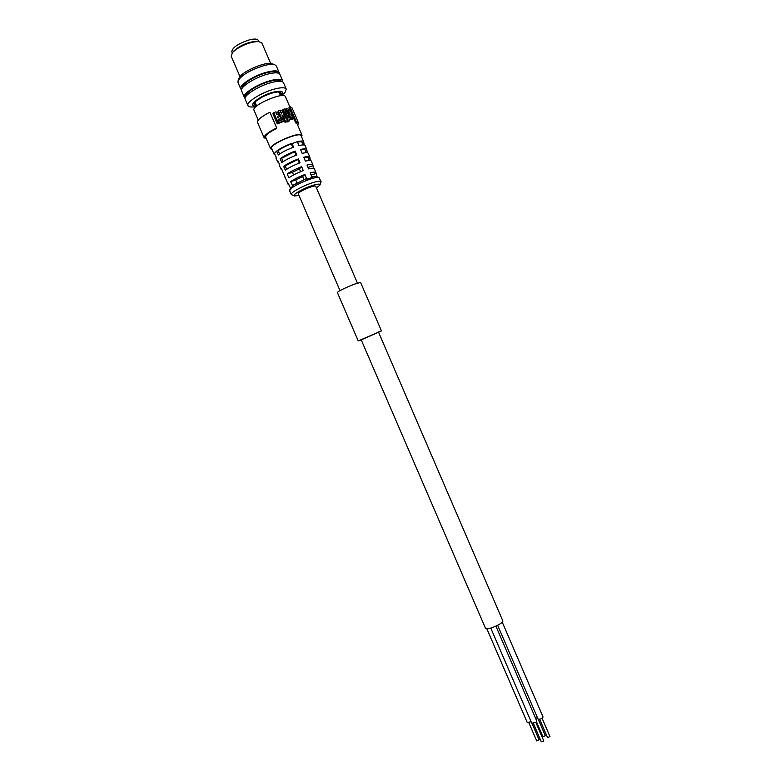 <?xml version="1.0" encoding="UTF-8"?>
<svg xmlns="http://www.w3.org/2000/svg" width="781" height="781" viewBox="0 0 781 781"><rect width="100%" height="100%" fill="white"/><g stroke="black" fill="none" stroke-linecap="round" stroke-linejoin="round"><path stroke-width="1.17" d="M495.915 626.177L536.791 721.097L535.776 722.415L531.783 723.255L490.79 628.1M502.222 622.106L543.059 716.968C541.858 718.754 540.188 719.467 538.06 719.106L497.673 625.308M531.119 721.722L527.243 722.503L486.846 628.744M537.406 717.593L535.629 718.413M378.443 331.935L502.759 620.739C504.37 623.258 486.182 631.097 485.46 628.188L361.027 339.432M357.415 283.073L315.788 186.356C315.417 184.238 297.024 192.155 298.313 193.883L339.979 290.581M538.265 719.301L545.333 735.712L542.922 736.747L536.488 721.829M532.046 723.479L539.115 739.88L536.693 740.925L528.835 722.679M542.092 718.247L549.961 736.551L547.54 737.586L539.661 719.291M535.825 722.386L543.722 740.749L543.244 741.403L541.292 741.794L533.384 723.44M289.712 106.626L285.446 96.707C284.108 91.221 250.945 105.503 254.02 110.238L258.257 120.069M272.12 149.561L270.636 148.8C267.893 144.807 301.027 130.534 302.042 135.279L301.573 136.87M295.706 122.929L289.019 107.387L289.78 106.548L296.477 122.119L295.706 122.929L297.073 123.73L302.042 135.279M276.679 127.918L269.914 112.2C260.952 116.769 256.851 120.254 257.603 122.637L264.095 137.69C264.212 135.318 268.41 132.057 276.679 127.918L275.927 128.728C268.791 132.467 265.374 135.308 265.667 137.261L270.636 148.8M278.28 115.002L279.393 115.305L280.477 117.951L279.256 119.796L276.201 121.309L272.901 113.655L273.75 112.708L277.06 120.372L276.201 121.309M284.596 114.895L283.815 115.11L284.518 114.299L285.7 113.977L284.997 114.739M283.737 115.012L283.415 113.694M282.947 111.79L282.546 110.141L283.298 109.311L284.518 114.299M285.7 113.977L284.899 110.765L287.086 115.617L287.964 116.486L289.214 116.213L287.906 117.16M286.939 119.659L287.662 118.897L288.023 121.153L289.312 120.811L288.55 121.631L287.262 121.963L287.174 121.426M289.312 120.811L289.038 119.2L293.636 118.429L292.748 119.356L289.146 119.825M291.44 115.803L290.024 116.965L288.706 116.759M286.041 110.57L285.573 109.477L286.363 108.618L289.663 116.291L288.872 117.14M278.153 122.92L285.602 120.157L285.836 121.807L287.213 121.387L285.075 122.617L284.84 120.967L277.294 123.857L276.747 122.578L277.597 121.641L278.153 122.92L277.294 123.857M283.933 119.229L283.093 118.175M287.213 121.387L286.842 119.044L283.2 114.319L283.376 112.854L281.97 110.599L280.643 110.17L278.407 110.843L281.716 118.536L283.239 118.019L280.945 119.376L280.438 118.195M279.12 115.119L278.758 114.309M277.841 112.161L278.407 110.843M264.095 137.69L266.35 138.852M275.215 155.068L274.229 154.443L271.612 148.38C269.045 144.631 300.109 131.257 301.066 135.699L303.682 141.761L304.219 145.012M297.756 125.321L298.469 122.89L296.477 122.119M298.469 122.89L291.996 107.827L289.78 106.548M278.524 114.719L278.446 112.864L275.732 111.888L273.75 112.708M277.06 120.372L279.305 119.444L278.495 120.323M280.047 118.927L279.305 119.444M285.963 114.065L285.455 114.622M289.214 116.213L285.085 108.881L283.298 109.311M288.023 121.153L287.262 121.963M293.636 118.429L293.09 117.16L288.462 117.931L285.963 114.485L284.079 115.451M284.645 114.846L287.662 118.897M289.663 116.291L291.489 115.754L291.059 112.239L289.155 109.252L286.363 108.618M281.716 118.536L280.945 119.376M283.239 118.019L281.882 114.885L285.045 118.878L277.597 121.641M285.602 120.157L284.84 120.967M285.836 121.807L285.075 122.617M274.229 154.443L274.424 153.349L276.171 157.147L275.986 158.231L277.733 161.989L277.929 160.945L279.676 164.732L279.491 165.757L281.238 169.516L281.424 168.53L288.228 184.57L288.423 183.681L290.522 188.231L292.768 186.181L290.659 181.612C294.261 179.113 299.006 176.74 304.893 174.505L306.826 179.181L306.181 178.693L293.158 185.175L292.768 186.181M292.797 147.472L291.313 143.919C285.826 145.979 281.424 148.224 278.085 150.684L276.591 151.133C280.399 148.283 285.524 145.666 291.948 143.284L293.568 147.199C287.203 149.552 282.136 152.139 278.348 154.95L276.591 151.133L274.424 153.349M306.826 179.181L312.146 177.472L310.213 172.806C313.64 171.937 315.553 171.879 315.944 172.63L314.411 168.774C314.011 168.003 312.068 168.052 308.602 168.911L306.992 165.025C310.506 164.166 312.468 164.127 312.878 164.918L311.346 161.071C310.926 160.251 308.934 160.271 305.381 161.14L303.76 157.245C307.363 156.385 309.383 156.366 309.813 157.215L308.28 153.359C307.841 152.49 305.791 152.49 302.149 153.349L300.539 149.454C304.219 148.595 306.289 148.605 306.748 149.493L305.215 145.637C304.746 144.729 302.647 144.7 298.928 145.559L297.307 141.664L291.313 143.919M297.307 141.664C301.046 140.805 303.174 140.844 303.682 141.761M278.056 118.087L277.421 116.613L278.495 117.023L278.056 118.087M276.142 113.645L277.148 113.88L277.109 114.768L276.142 113.645M290.083 114.241L288.414 110.365L290.083 114.241M281.414 113.743L280.594 111.839L281.921 112.776L281.414 113.743M256.197 104.888L254.996 105.123L255.524 104.273L254.069 104.234L256.119 100.974M256.022 101.081L262.738 96.698L271.232 93.193L278.29 91.807L278.309 92.373L280.447 92.168L279.803 92.988L281.199 92.998L279.979 94.208L280.594 94.267M297.493 142.122C300.226 141.595 301.778 141.712 302.13 142.454L303.116 144.924M302.452 143.274L303.399 142.982M279.09 92.353L280.545 95.741C284.577 91.328 282.126 90.137 273.204 92.168C259.009 95.848 245.712 107.192 256.676 106.011M280.701 94.521L280.194 94.921M278.085 150.684L279.627 154.023M281.394 95.653L284.928 92.548L286.266 89.132C285.192 87.326 281.209 87.306 274.326 89.093C261.42 92.451 245.81 102.331 247.958 105.64C248.729 107.075 251.423 107.387 256.041 106.577M286.266 89.132L283.493 82.688C282.4 80.833 278.397 80.785 271.505 82.542C258.579 85.851 242.989 95.799 245.175 99.197L247.958 105.64M315.944 172.63L316.92 176.731M289.038 185.009L288.228 184.57M312.878 164.918L313.542 168.276M309.813 157.215L310.438 160.525M306.748 149.493L307.324 152.773M303.272 170.609C297.317 172.865 292.533 175.266 288.902 177.804L287.144 173.997C290.796 171.41 295.638 168.979 301.661 166.704L303.272 170.609M300.041 162.809C293.949 165.103 289.068 167.564 285.387 170.19L283.63 166.382C287.34 163.707 292.27 161.218 298.42 158.904L300.041 162.809M296.8 155.009C290.581 157.332 285.602 159.851 281.873 162.575L280.106 158.758C283.874 155.995 288.892 153.447 295.189 151.104L296.8 155.009M278.671 162.555L277.733 161.989M282.126 170.043L281.238 169.516M285.582 177.531L284.733 177.043M307.978 167.407L312.605 165.943M308.544 158.602L309.54 158.289M303.946 157.674C306.503 157.157 307.948 157.225 308.261 157.889L309.296 160.476M305.498 150.938L306.474 150.635M300.724 149.903C303.37 149.376 304.863 149.474 305.195 150.177L306.201 152.705M287.144 173.997L292.426 172.328L293.558 174.954M300.597 171.644L299.387 168.833L301.661 166.704M292.426 172.328L299.387 168.833M283.63 166.382L285.114 165.914L286.676 169.292M299.269 163.092L297.786 159.519L298.42 158.904M285.114 165.914L297.786 159.519M280.106 158.758L281.599 158.299L283.152 161.657M296.028 155.292L294.554 151.719L295.189 151.104M281.599 158.299L294.554 151.719M311.141 175.042L315.67 173.587M303.994 179.552L302.686 176.506L304.893 174.505M290.659 181.612L295.726 179.991L302.686 176.506M295.726 179.991L296.965 182.861M281.101 81.351C279.988 79.711 276.318 79.682 270.08 81.273C258.316 84.28 244.082 93.32 245.849 96.532M282.742 81.878L282.663 80.755C281.56 78.891 277.558 78.822 270.665 80.58C257.73 83.879 242.149 93.847 244.346 97.264L245.107 98.084M316.344 176.506L311.902 176.877M282.663 80.755L279.91 74.351C278.788 72.428 274.766 72.34 267.863 74.068C254.909 77.329 239.347 87.355 241.583 90.86L244.346 97.264M294.388 195.963L291.293 194.557L289.653 190.759L290.776 188.846C295.433 184.248 316.11 175.959 318.98 177.541L321.098 181.719L319.995 184.941M291.293 194.557C290.034 192.907 302.462 185.927 312.273 182.832C317.525 181.182 320.474 180.811 321.098 181.719M277.48 72.955C276.289 71.305 272.608 71.256 266.438 72.809C254.733 75.747 240.597 84.768 242.237 88.136M299.006 195.504L294.466 195.992C291.352 195.299 302.882 188.494 312.322 185.507C317.75 183.818 320.298 183.662 319.956 185.019L316.481 187.977M279.168 73.531L279.081 72.418C277.948 70.485 273.926 70.378 267.014 72.106C254.059 75.347 238.508 85.402 240.743 88.927L241.495 89.756M279.081 72.418L276.298 65.965L274.775 64.745C272.589 64.042 269.064 64.306 264.193 65.545C250.926 69.675 242.237 74.664 238.127 80.531L237.971 82.474L240.743 88.927M272.354 63.837L272.169 63.769C266.262 61.006 241.251 71.774 239.211 77.963L239.132 78.139M270.685 63.466L261.84 42.916L258.189 41.432L251.99 42.272C243.526 44.663 237.063 48.061 232.582 52.464L231.156 56.134L240.011 76.675M256.617 41.354L256.168 41.325C247.704 42.125 240.284 45.318 233.9 50.911L233.607 51.263M258.706 41.452L258.238 40.358C257.379 38.855 254.538 38.66 249.715 39.772C238.4 43.424 232.426 47.426 231.772 51.761L232.24 52.854M361.232 339.911L358.225 340.916L337.333 292.436C338.876 290.874 344.46 288.15 354.096 284.264L360.578 282.419L381.45 330.919L361.232 339.901M358.225 340.916L381.45 330.919M290.844 116.086L290.024 116.965M254.567 103.727L254.801 104.273M255.25 103.17L256.022 104.957M278.495 117.023L277.88 117.697M277.938 117.814L278.544 117.15M277.148 113.88L276.533 114.563M276.611 114.739L277.226 114.065M281.668 112.2L281.043 112.894M281.287 113.46L281.921 112.776M280.594 93.613L280.34 93.037M256.685 106.021L255.084 102.321M255.25 103.092L254.948 102.399M255.524 104.273L255.133 103.346M279.979 94.208L279.178 92.334M279.803 92.988L279.471 92.226M278.309 92.373L278.075 91.826M290.503 188.182L289.702 190.144M316.256 176.477L318.98 177.541M239.211 77.963L238.127 80.531M272.169 63.769L274.775 64.745M233.9 50.911L232.582 52.464M256.168 41.325L258.189 41.432"/></g></svg>
